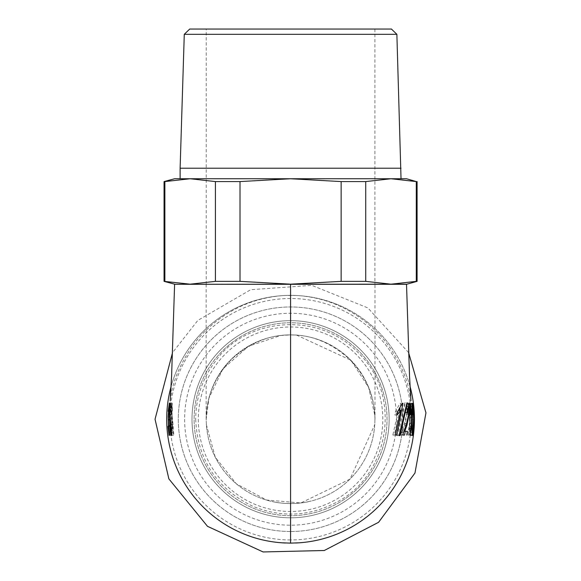 <?xml version="1.0" encoding="UTF-8"?>
<svg xmlns="http://www.w3.org/2000/svg" width="581" height="581" viewBox="0 0 581 581"><rect width="100%" height="100%" fill="white"/><g stroke="black" fill="none" stroke-linecap="round" stroke-linejoin="round"><path stroke-width="0.44" stroke-dasharray="2.9 2.18" d="M290.573 531.513A112.278 112.278 0 0 0 402.851 419.235A112.278 112.278 0 0 0 290.573 306.957A112.278 112.278 0 0 0 178.294 419.235A112.278 112.278 0 0 0 290.573 531.513A112.278 112.278 0 0 0 402.851 419.235A112.278 112.278 0 0 0 290.573 306.957A112.278 112.278 0 0 0 178.294 419.235A112.278 112.278 0 0 0 290.573 531.513M290.573 517.809A98.574 98.574 0 0 0 389.147 419.235A98.574 98.574 0 0 0 290.573 320.661A98.574 98.574 0 0 0 191.999 419.235A98.574 98.574 0 0 0 290.573 517.809A98.574 98.574 0 0 0 389.147 419.235A98.574 98.574 0 0 0 290.573 320.661A98.574 98.574 0 0 0 191.999 419.235A98.574 98.574 0 0 0 290.573 517.809A98.574 98.574 0 0 1 191.999 419.235A98.574 98.574 0 0 1 290.573 320.661A98.574 98.574 0 0 1 389.147 419.235A98.574 98.574 0 0 1 290.573 517.809A98.574 98.574 0 0 0 389.147 419.235A98.574 98.574 0 0 0 290.573 320.661A98.574 98.574 0 0 0 191.999 419.235A98.574 98.574 0 0 0 290.573 517.809A98.574 98.574 0 0 0 389.147 419.235A98.574 98.574 0 0 0 290.573 320.661A98.574 98.574 0 0 0 191.999 419.235A98.574 98.574 0 0 0 290.573 517.809M189.711 29.05L391.441 29.05M396.874 34.315L184.279 34.315M401.035 168.214L180.117 168.214M206.233 29.05L374.919 29.05L206.233 29.05L206.233 284.291L374.919 284.291L174.605 284.291M411.486 417.884L410.491 403.301L411.624 411.544L411.747 417.884L411.755 426.004L410.607 435.576L411.486 417.884L413.599 417.884L411.747 417.884M411.646 426.055L411.631 419.569L410.978 432.395L411.646 426.055L413.759 426.055M411.501 411.522L410.89 406.482L411.58 416.388L411.501 411.522L413.614 411.522L411.624 411.544M413.483 416.388L411.602 416.388M412.888 432.395L411.007 432.395M412.619 403.301L410.491 403.301M412.692 435.576L410.607 435.576M412.771 406.482L410.89 406.482M413.512 419.569L411.631 419.569M392.843 435.046L395.182 435.046L392.843 435.046L398.203 410.912M397.164 414.994L394.855 414.994L395.603 411.232L400.033 403.301L400.767 403.301L400.033 408.45M397.854 411.493L394.855 414.994M400.033 403.301L400.767 403.301M399.735 410.317L394.274 435.046M397.891 411.232L395.603 411.232M396.816 435.576L404.783 402.887L405.32 402.887L397.753 435.576L396.816 435.576L399.096 435.576L397.753 435.576M404.783 402.887L405.32 402.887M407.397 431.313L403.875 431.313M400.607 435.046L402.829 435.046L400.607 435.046L404.499 423.353L407.027 411.973L406.744 406.504L405.313 412.844L404.688 412.437L406.961 403.301L407.441 412.074L404.783 425.234L402.597 431.313M403.534 432.344L401.326 432.344M407.818 406.504L406.744 406.504M409.082 403.301L406.961 403.301M406.845 412.437L404.688 412.437M407.463 412.844L405.313 412.844M407.782 414.631L408.16 403.417L407.782 414.631L409.903 414.631L407.985 414.631M410.513 403.417L408.399 403.417M410.803 403.417L408.69 403.417L408.712 408.603L410.426 408.603L408.312 408.603M410.273 403.417L408.16 403.417M410.121 408.603L408.007 408.603M408.712 408.603L408.501 414.631L410.462 414.631L408.349 414.631L408.69 403.417M410.593 408.603L408.479 408.603M410.636 403.417L408.53 403.417M407.927 435.046L409.482 423.186L409.315 412.125L409.67 420.027L409.743 412.118L409.191 435.046L409.445 426.222L407.927 435.046L410.063 435.046L408.261 435.046M411.508 427.957L409.387 427.957M411.326 426.222L409.445 426.222M411.965 412.125L409.859 412.125M411.595 423.113L409.699 423.113M411.856 412.125L409.743 412.125M411.595 420.027L409.67 420.027M411.595 423.186L409.482 423.186M410.121 435.046L412.14 435.046L410.012 435.046L410.513 414.994L409.699 403.301L410.012 435.046M412.372 410.317L410.462 410.317M412.387 411.232L410.273 411.232M412.626 414.994L410.513 414.994M171.097 386.51A123.876 123.876 0 0 1 410.026 386.416M295.678 543.003A123.876 123.876 0 0 1 285.482 543.003M406.547 284.291L206.233 284.291M172.107 434.842L171.395 410.106L170.937 414.783L172.049 403.091L172.107 434.842L169.979 434.842L171.925 434.842M168.824 414.783L170.937 414.783M169.202 411.021L171.155 411.021M169.942 403.091L172.049 403.091L169.942 403.091M169.361 410.106L171.395 410.106M170.088 426.454L170.807 432.17L170.168 419.845L171.09 406.279L170.277 411.29L171.511 403.091L170.429 417.703L171.163 435.372L170.088 426.454L168.091 426.454M168.417 416.497L170.262 416.497M169.216 406.279L171.09 406.279M168.236 411.987L170.349 411.987M168.134 416.446L170.248 416.446M168.294 411.29L170.277 411.29M168.054 419.845L170.168 419.845M169.383 403.091L171.511 403.091M168.403 419.417L170.255 419.417M168.316 417.703L170.429 417.703M168.926 432.17L170.807 432.17M168.069 425.946L170.182 425.946M169.042 435.372L171.163 435.372M170.342 417.754L172.012 417.754L171.976 424.595L173.073 432.191L172.012 417.754M170.24 410.978L172.346 410.978L172.07 406.279L171.715 418.545L171.983 414.326L173.073 424.573C173.734 431.654 173.872 435.256 173.494 435.372L171.584 420.041L171.903 406.707L172.216 403.091L172.346 410.978M170.102 403.091L172.216 403.091M170.066 411.29L172.179 411.29M170.182 407.942L172.136 407.942M170.168 406.279L172.07 406.279M171.359 435.372L173.494 435.372M169.855 407.31L171.961 407.31M169.775 418.545L171.715 418.545M169.877 414.326L171.983 414.326M171.548 432.191L173.073 432.191M215.42 281.357L215.42 181.577L190.14 178.752L164.866 181.577L164.866 281.357L190.14 284.182L215.42 281.357L240.011 281.357L290.573 284.182L341.134 281.357L341.134 181.577L290.573 178.752L240.011 181.577L240.011 281.357M416.286 281.357L416.286 181.577L391.006 178.752L365.725 181.577L365.725 281.357L391.006 284.182L417.085 281.357M417.085 181.577L416.286 181.577M406.547 178.752L174.605 178.752M365.725 181.577L341.134 181.577M240.011 181.577L215.42 181.577M164.866 181.577L164.06 181.577M406.547 284.182L174.605 284.182M365.725 281.357L341.134 281.357M290.573 515.696A96.468 96.468 0 0 1 194.112 419.235A96.468 96.468 0 0 1 290.573 322.767A96.468 96.468 0 0 1 387.04 419.235A96.468 96.468 0 0 1 290.573 515.696A96.468 96.468 0 0 0 387.04 419.235A96.468 96.468 0 0 0 290.573 322.767A96.468 96.468 0 0 0 194.112 419.235A96.468 96.468 0 0 0 290.573 515.696A96.468 96.468 0 0 0 387.04 419.235A96.468 96.468 0 0 0 290.573 322.767A96.468 96.468 0 0 0 194.112 419.235A96.468 96.468 0 0 0 290.573 515.696M374.985 419.359L374.919 415.974L368.615 387.418L350.88 360.242L296.644 335.121L290.573 334.888A84.339 84.339 0 0 1 374.919 419.235A84.339 84.339 0 0 1 290.573 503.574A84.339 84.339 0 0 1 206.233 419.235A84.339 84.339 0 0 1 290.573 334.888A84.339 84.339 0 0 1 374.919 419.235A84.339 84.339 0 0 1 290.573 503.574A84.339 84.339 0 0 1 206.233 419.235A84.339 84.339 0 0 1 290.573 334.888L295.315 335.026L290.573 334.896C311.249 334.649 330.771 342.637 349.145 358.869C366.081 376.096 374.694 396.264 374.985 419.366L374.985 284.291M290.573 295.359A123.876 123.876 0 0 1 414.449 419.235A123.876 123.876 0 0 1 290.573 543.112A123.876 123.876 0 0 1 166.696 419.235A123.876 123.876 0 0 1 290.573 295.359M180.117 178.752L401.035 178.752M391.006 178.752L190.14 178.752M164.866 281.357L164.06 281.357M374.919 29.05L374.919 284.291M184.62 419.235A105.953 105.953 0 0 0 290.573 525.188A105.953 105.953 0 0 0 395.341 435.046A105.953 105.953 0 0 0 290.573 313.275A105.953 105.953 0 0 0 184.62 419.235M413.156 411.304L411.166 411.304M413.294 425.909L411.297 425.909M413.766 426.004L411.755 426.004M413.164 411.45L411.05 411.45M413.302 425.888L411.188 425.888M406.656 423.353L404.499 423.353M409.155 411.98L407.027 411.98M406.01 425.234L404.783 425.234M409.147 412.074L407.441 412.074M411.864 417.572L409.758 417.572M411.566 417.499L409.634 417.499M168.795 411.217L170.778 411.217M168.788 411.29L170.901 411.29M168.563 425.561L170.545 425.561M168.563 425.488L170.676 425.488M169.863 424.595L171.976 424.595M170.974 424.813L172.782 424.813M169.899 406.707L171.903 406.707M169.739 420.041L171.584 420.041M170.952 424.573L173.073 424.573M198.324 419.235A92.248 92.248 0 0 0 290.573 511.483A92.248 92.248 0 0 0 382.821 419.235A92.248 92.248 0 0 0 290.573 326.987A92.248 92.248 0 0 0 198.324 419.235M290.573 539.945A120.71 120.71 0 0 1 169.863 419.235A120.71 120.71 0 0 1 290.573 298.518A120.71 120.71 0 0 1 411.29 419.235A120.71 120.71 0 0 1 290.573 539.945M408.61 352.616L367.889 307.915L311.779 285.365L250.723 289.694L197.794 320.436L172.521 352.66M195.688 419.235C197.467 459.615 216.531 488.643 252.895 506.312C281.298 517.86 309.092 516.545 336.283 502.383C389.619 475.49 402.161 396.336 359.741 354.279C317.916 309.085 244.412 319.056 215.602 361.077C202.522 378.26 195.884 397.644 195.688 419.235M296.557 295.482L284.61 295.482M410.941 400.861L409.888 394.078C407.426 379.502 400.752 364.011 389.866 347.62C379.669 333.073 366.604 321.104 350.655 311.721C335.419 302.883 318.802 297.574 300.813 295.802L295.097 295.424M170.182 400.919L171.235 394.179C173.69 379.64 180.35 364.178 191.214 347.787C201.091 333.632 213.706 321.889 229.059 312.563C245.102 302.97 262.692 297.341 281.829 295.678L286.106 295.424M288.67 295.359L292.388 295.351M206.161 284.291L206.161 419.359C206.458 396.264 215.072 376.096 232.001 358.869C250.382 342.637 269.904 334.649 290.573 334.896L280.87 335.477L248.414 346.254L222.872 368.957L208.949 398.108L206.161 419.359M309.136 501.432C306.543 502.456 300.377 503.182 290.631 503.618C281.647 503.306 275.445 502.58 272.01 501.432M206.328 424.551L215.29 457.283L236.365 483.85L266.548 500.023L300.798 502.972L350.045 479.085L374.818 424.551"/><path stroke-width="0.87" d="M396.874 34.315L391.441 29.05L189.711 29.05L184.279 34.315L396.874 34.315L401.035 178.752L391.006 178.752L416.286 181.577L416.286 281.357L391.006 284.182L365.725 281.357L365.725 181.577L391.006 178.752L406.547 178.752L416.286 181.577M184.279 34.315L180.117 168.214L401.035 168.214M413.694 416.388L413.011 406.482L413.483 416.388M413.098 432.395L413.737 419.569L412.888 432.395M413.614 411.544L413.599 417.884L412.619 403.301L413.716 411.551M413.854 417.884L413.868 426.004L412.728 435.597M412.735 435.576L413.599 417.884M397.891 411.232L402.255 403.301L402.974 403.301L396.591 435.046L395.174 435.046L400.767 410.317L398.726 410.317M396.591 435.046L395.182 435.046M398.203 410.912L397.854 411.493M400.788 410.317L397.164 414.994L397.898 411.232M400.033 408.45L399.735 410.317M402.277 403.301L403.003 403.301M407.463 402.887L400.011 435.576L399.096 435.576L406.932 402.887L407.463 402.887L406.954 402.902M400.026 435.576L399.103 435.576M404.812 431.313L407.419 431.313L406.773 435.053M405.24 431.313L404.579 435.046L402.829 435.046L403.534 432.344M402.829 435.046L404.579 435.046M403.563 432.351L406.685 423.36M406.656 423.353L409.155 411.98L408.871 406.504L407.818 406.504M407.477 412.859L406.86 412.452L409.082 403.301C409.576 401.987 409.736 404.913 409.561 412.074L406.94 425.234L404.783 431.313L403.875 431.313M408.871 406.504L407.463 412.844M410.513 403.417L410.099 414.631L410.491 403.425M410.803 403.417L410.614 414.631L410.782 403.417M410.825 408.603L410.426 408.603M411.856 412.125L411.508 427.957M411.493 427.965L410.063 435.046L411.595 423.186L411.428 412.125L411.595 420.027M411.784 420.027L411.835 412.125M411.922 403.301L412.14 435.046L412.372 410.317M412.387 411.232L411.827 403.301M412.597 415.001L412.372 411.239M412.575 410.317L412.626 414.994M410.026 386.416A123.876 123.876 0 0 1 295.678 543.003M170.182 400.919L171.584 376.394L174.605 284.291L406.547 284.291L417.085 281.357L417.085 181.577M285.482 543.003A123.876 123.876 0 0 1 171.097 386.51M169.797 406.707L170.102 403.091L170.233 410.978L169.855 407.31L169.601 418.545L169.877 414.326L170.952 424.573C171.649 432.496 171.787 436.091 171.359 435.372L169.47 420.041L169.899 406.707M168.432 425.568L168.134 416.446L168.969 406.279L168.156 411.283L169.383 403.091L168.316 417.703L169.042 435.372L167.974 426.461L168.672 432.177M168.926 432.17L168.563 425.561M169.282 410.106L169.928 403.091L169.979 434.842L169.361 410.106M169.906 417.754L169.863 424.595L170.945 432.191L169.906 417.754L170.342 417.754M170.945 432.191L171.548 432.191M164.866 281.357L164.866 181.577L190.14 178.752L215.42 181.577L215.42 281.357L190.14 284.182L164.06 281.357L164.06 181.577L164.866 181.577M240.011 281.357L240.011 181.577L290.573 178.752L341.134 181.577L341.134 281.357L290.573 284.182L240.011 281.357L215.42 281.357M341.134 181.577L365.725 181.577M164.06 181.577L174.605 178.752L391.006 178.752M215.42 181.577L240.011 181.577M174.605 284.291L406.547 284.182M416.286 281.357L417.085 281.357M341.134 281.357L365.725 281.357M190.14 178.752L180.117 178.752L180.117 168.214M406.94 425.234L406.01 425.234M409.561 412.074L409.147 412.074M298.808 542.821L290.573 543.119L290.573 284.291M172.521 352.66L155.04 419.235L168.86 478.86L207.504 526.328L263.091 551.95L324.278 550.505L378.594 522.29L414.957 473.057L425.96 412.851L408.61 352.616M406.518 284.291L409.547 376.365L410.941 400.861M290.573 543.119L282.344 542.821M174.605 284.182L164.06 281.357"/></g></svg>
